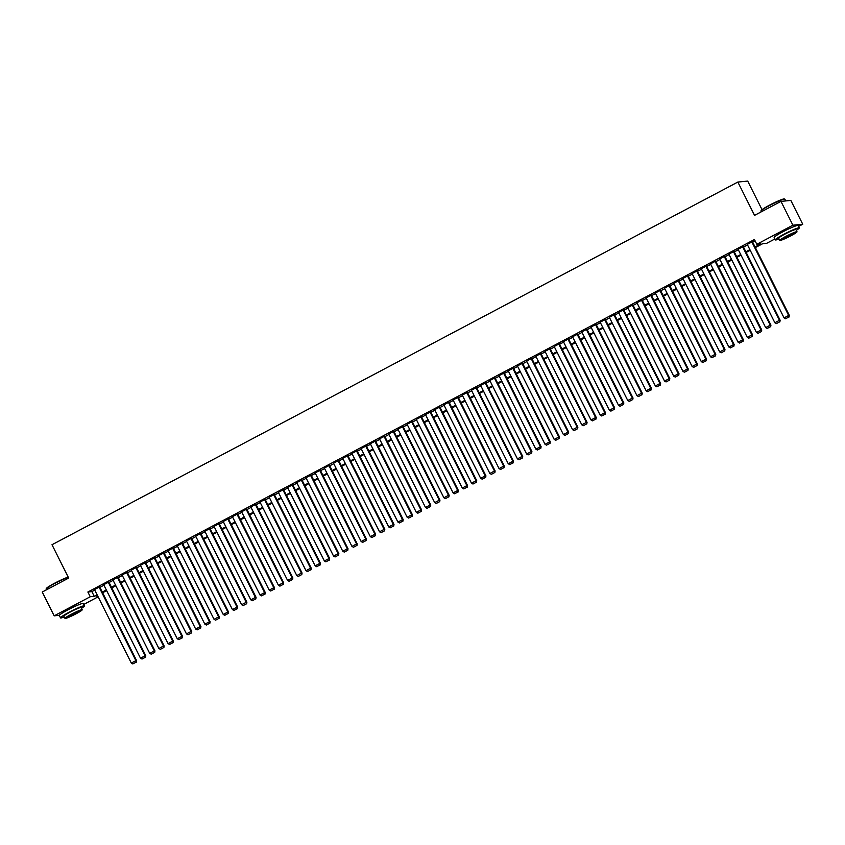 <?xml version="1.0" encoding="UTF-8"?>
<svg xmlns="http://www.w3.org/2000/svg" width="845" height="845" viewBox="0 0 845 845"><rect width="100%" height="100%" fill="white"/><g stroke="black" fill="none" stroke-linecap="round" stroke-linejoin="round"><path stroke-width="1.27" d="M66.174 610.798A8.344 0.771 -26.6 0 1 68.973 609.234A8.344 0.771 -26.6 0 1 75.395 606.182M780.991 232.808A8.344 0.771 -26.6 0 1 783.79 231.245A8.344 0.771 -26.6 0 1 790.212 228.192M762.021 209.644L747.709 181.083L737.854 182.055L51.999 544.729L68.677 578.054L42.25 592.028L54.164 615.836L90.257 596.75L94.249 596.359L97.133 594.838M737.854 182.055L754.543 215.38L780.97 201.395L790.835 200.423L802.75 224.231L798.525 226.46M774.886 238.966L766.668 243.318L762.665 243.709L755.367 247.574M98.136 596.823L83.708 604.46M99.668 586.874L94.492 589.556M108.857 582.015L103.692 584.698M118.046 577.156L112.881 579.839M127.246 572.287L122.071 574.97M136.436 567.428L131.271 570.111M145.636 562.569L140.46 565.252M154.825 557.7L149.66 560.393M164.014 552.841L158.849 555.524M173.214 547.982L168.049 550.665M182.404 543.124L177.239 545.807M191.604 538.254L186.428 540.948M200.793 533.396L195.628 536.079M209.993 528.537L204.817 531.22M219.182 523.678L214.017 526.361M228.372 518.809L223.207 521.492M237.572 513.95L232.407 516.633M246.761 509.091L241.596 511.774M255.961 504.222L250.785 506.915M265.15 499.363L259.985 502.046M274.35 494.505L269.175 497.187M283.54 489.646L278.375 492.329M292.729 484.776L287.564 487.47M301.929 479.918L296.753 482.601M311.118 475.059L305.953 477.742M320.318 470.2L315.143 472.883M329.508 465.331L324.343 468.014M338.697 460.472L333.532 463.155M347.897 455.613L342.732 458.296M357.086 450.744L351.921 453.438M366.286 445.885L361.111 448.568M375.476 441.027L370.311 443.709M384.676 436.168L379.5 438.851M393.865 431.299L388.7 433.992M403.054 426.44L397.889 429.123M412.254 421.581L407.079 424.264M421.444 416.722L416.279 419.405M430.644 411.853L425.468 414.536M439.833 406.994L434.668 409.677M449.022 402.135L443.857 404.818M458.222 397.266L453.057 399.96M467.412 392.407L462.247 395.09M476.612 387.549L471.436 390.232M485.801 382.69L480.636 385.373M495.001 377.821L489.825 380.514M504.19 372.962L499.025 375.645M513.38 368.103L508.215 370.786M522.58 363.244L517.404 365.927M531.769 358.375L526.604 361.058M540.969 353.516L535.793 356.199M550.158 348.658L544.993 351.34M559.348 343.788L554.183 346.482M568.548 338.929L563.383 341.612M577.737 334.071L572.572 336.754M586.937 329.212L581.761 331.895M596.126 324.343L590.961 327.036M605.326 319.484L600.151 322.167M614.516 314.625L609.351 317.308M623.705 309.766L618.54 312.449M632.905 304.897L627.729 307.58M642.094 300.038L636.929 302.721M651.294 295.18L646.119 297.862M660.484 290.31L655.319 293.004M669.673 285.452L664.508 288.134M678.873 280.593L673.708 283.276M688.062 275.734L682.897 278.417M697.262 270.865L692.087 273.558M706.452 266.006L701.287 268.689M715.652 261.147L710.476 263.83M724.841 256.288L719.676 258.971M734.03 251.419L728.865 254.102M743.23 246.56L738.055 249.243M755.05 246.941L760.806 243.888L756.803 244.289L754.427 239.526L87.869 591.996L91.873 591.595L94.756 590.074M99.9 587.349L103.946 585.215M109.1 582.49L113.135 580.346M118.289 577.631L122.335 575.487M127.479 572.762L131.524 570.628M136.679 567.903L140.724 565.77M145.868 563.045L149.914 560.9M155.068 558.186L159.113 556.042M164.257 553.317L168.303 551.183M173.447 548.458L177.492 546.314M182.647 543.599L186.692 541.455M191.836 538.73L195.882 536.596M201.036 533.871L205.081 531.737M210.225 529.012L214.271 526.868M219.425 524.154L223.46 522.009M228.615 519.284L232.66 517.151M237.804 514.425L241.85 512.292M247.004 509.567L251.049 507.422M256.193 504.708L260.239 502.564M265.393 499.839L269.439 497.705M274.583 494.98L278.628 492.836M283.772 490.121L287.818 487.977M292.972 485.252L297.017 483.118M302.161 480.393L306.207 478.259M311.361 475.534L315.407 473.39M320.551 470.676L324.596 468.531M329.751 465.806L333.786 463.673M338.94 460.947L342.986 458.814M348.129 456.089L352.175 453.945M357.329 451.23L361.375 449.086M366.519 446.361L370.564 444.227M375.719 441.502L379.764 439.358M384.908 436.643L388.953 434.499M394.108 431.774L398.143 429.64M403.297 426.915L407.343 424.781M412.487 422.056L416.532 419.912M421.687 417.198L425.732 415.053M430.876 412.328L434.921 410.195M440.076 407.47L444.111 405.336M449.265 402.611L453.311 400.467M458.455 397.752L462.5 395.608M467.655 392.883L471.7 390.749M476.844 388.024L480.889 385.89M486.044 383.165L490.089 381.021M495.233 378.296L499.279 376.162M504.433 373.437L508.468 371.304M513.623 368.578L517.668 366.434M522.812 363.72L526.857 361.575M532.012 358.85L536.057 356.717M541.201 353.992L545.247 351.858M550.401 349.133L554.447 346.989M559.591 344.274L563.636 342.13M568.78 339.405L572.826 337.271M577.98 334.546L582.025 332.412M587.169 329.687L591.215 327.543M596.369 324.818L600.415 322.684M605.559 319.959L609.604 317.826M614.759 315.1L618.793 312.956M623.948 310.242L627.993 308.098M633.137 305.372L637.183 303.239M642.337 300.514L646.383 298.38M651.527 295.655L655.572 293.511M660.727 290.796L664.772 288.652M669.916 285.927L673.961 283.793M679.105 281.068L683.151 278.934M688.305 276.209L692.351 274.065M697.495 271.34L701.54 269.206M706.695 266.481L710.74 264.348M715.884 261.623L719.929 259.478M725.084 256.764L729.119 254.62M734.273 251.894L738.319 249.761M743.463 247.036L747.508 244.902M752.663 242.177L755.103 240.888M752.42 241.702L747.255 244.385M780.97 201.395L792.895 225.203L802.75 224.231M59.351 615.329L54.164 615.836M87.869 591.996L90.257 596.75M756.803 244.289L792.895 225.203M102.287 592.113L106.333 589.968M111.477 587.254L115.522 585.11M120.677 582.385L124.722 580.251M129.866 577.526L133.911 575.392M139.066 572.667L143.101 570.523M148.255 567.798L152.301 565.664M157.445 562.939L161.49 560.805M166.645 558.08L170.69 555.936M175.834 553.221L179.879 551.077M185.034 548.352L189.069 546.219M194.223 543.493L198.269 541.36M203.413 538.635L207.458 536.49M212.613 533.776L216.658 531.632M221.802 528.907L225.847 526.773M231.002 524.048L235.047 521.914M240.191 519.189L244.237 517.045M249.391 514.32L253.426 512.186M258.581 509.461L262.626 507.327M267.77 504.602L271.815 502.458M276.97 499.744L281.015 497.599M286.159 494.874L290.205 492.741M295.359 490.015L299.394 487.882M304.549 485.157L308.594 483.013M313.738 480.298L317.783 478.154M322.938 475.429L326.983 473.295M332.127 470.57L336.173 468.436M341.327 465.711L345.373 463.567M350.517 460.842L354.562 458.708M359.716 455.983L363.751 453.849M368.906 451.124L372.951 448.98M378.095 446.266L382.141 444.121M387.295 441.396L391.341 439.263M396.485 436.538L400.53 434.404M405.684 431.679L409.73 429.535M414.874 426.82L418.919 424.676M424.063 421.951L428.109 419.817M433.263 417.092L437.309 414.958M442.453 412.233L446.498 410.089M451.652 407.364L455.698 405.23M460.842 402.505L464.887 400.372M470.042 397.646L474.077 395.502M479.231 392.788L483.277 390.643M488.421 387.918L492.466 385.785M497.62 383.06L501.666 380.926M506.81 378.201L510.855 376.057M516.01 373.342L520.055 371.198M525.199 368.473L529.245 366.339M534.389 363.614L538.434 361.48M543.588 358.755L547.634 356.611M552.778 353.886L556.823 351.752M561.978 349.027L566.023 346.894M571.167 344.168L575.213 342.024M580.367 339.31L584.402 337.166M589.556 334.44L593.602 332.307M598.746 329.582L602.791 327.448M607.946 324.723L611.991 322.579M617.135 319.864L621.181 317.72M626.335 314.995L630.381 312.861M635.524 310.136L639.57 308.002M644.724 305.277L648.759 303.133M653.914 300.419L657.959 298.274M663.103 295.549L667.149 293.416M672.303 290.691L676.349 288.546M681.492 285.832L685.538 283.688M690.692 280.962L694.727 278.829M699.882 276.104L703.927 273.97M709.071 271.245L713.117 269.101M718.271 266.386L722.317 264.242M727.46 261.517L731.506 259.383M736.66 256.658L740.706 254.525M745.85 251.799L749.895 249.655M97.45 595.471L96.119 596.179L97.724 596.021M750.212 250.289L746.167 252.433M741.023 255.158L736.977 257.292M731.823 260.017L727.777 262.151M722.633 264.876L718.588 267.02M713.433 269.735L709.399 271.879M704.244 274.604L700.199 276.737M695.055 279.463L691.009 281.596M685.855 284.321L681.809 286.466M676.665 289.191L672.62 291.324M667.465 294.049L663.42 296.183M658.276 298.908L654.231 301.052M649.076 303.767L645.041 305.911M639.887 308.636L635.841 310.77M630.697 313.495L626.652 315.629M621.497 318.354L617.452 320.498M612.308 323.212L608.263 325.357M603.108 328.082L599.063 330.215M593.919 332.941L589.873 335.074M584.729 337.799L580.684 339.943M575.529 342.669L571.484 344.802M566.34 347.527L562.295 349.661M557.14 352.386L553.095 354.53M547.951 357.245L543.905 359.389M538.751 362.114L534.716 364.248M529.562 366.973L525.516 369.107M520.372 371.832L516.327 373.976M511.172 376.69L507.127 378.835M501.983 381.56L497.937 383.693M492.783 386.418L488.737 388.552M483.593 391.277L479.548 393.421M474.404 396.147L470.359 398.28M465.204 401.005L461.159 403.139M456.015 405.864L451.969 408.008M446.815 410.723L442.769 412.867M437.625 415.592L433.58 417.726M428.426 420.451L424.391 422.584M419.236 425.31L415.191 427.454M410.047 430.168L406.001 432.313M400.847 435.038L396.801 437.171M391.657 439.896L387.612 442.03M382.458 444.755L378.412 446.899M373.268 449.624L369.223 451.758M364.079 454.483L360.033 456.617M354.879 459.342L350.833 461.486M345.689 464.201L341.644 466.345M336.49 469.07L332.444 471.204M327.3 473.929L323.255 476.062M318.1 478.788L314.065 480.932M308.911 483.646L304.865 485.79M299.721 488.516L295.676 490.649M290.522 493.374L286.476 495.508M281.332 498.233L277.287 500.377M272.132 503.102L268.087 505.236M262.943 507.961L258.897 510.095M253.743 512.82L249.708 514.964M244.554 517.679L240.508 519.823M235.364 522.548L231.319 524.682M226.164 527.407L222.119 529.54M216.975 532.265L212.929 534.41M207.775 537.124L203.74 539.268M198.586 541.994L194.54 544.127M189.396 546.852L185.351 548.986M180.196 551.711L176.151 553.855M171.007 556.58L166.961 558.714M161.807 561.439L157.762 563.573M152.618 566.298L148.572 568.442M143.418 571.157L139.383 573.301M134.228 576.026L130.183 578.16M125.039 580.885L120.993 583.018M115.839 585.743L111.793 587.888M106.65 590.602L102.604 592.746M91.873 591.595L94.249 596.359M751.754 241.765L788.66 315.46L789.325 315.396L752.325 241.512M747.16 244.194L784.065 317.889L788.66 315.46L788.786 317.044L785.575 318.745L788.786 317.044M789.325 315.396L789.061 317.012M785.575 318.745L784.065 317.889M760.944 210.996L761.091 210.574A13.045 1.204 -26.6 0 1 769.51 205.177A13.045 1.204 -26.6 0 1 784.318 198.934L784.751 199.082A13.372 1.236 153.4 0 0 769.573 205.472A13.372 1.236 153.4 0 0 760.944 210.996A13.372 1.236 153.4 0 0 760.944 211.123L761.292 211.81M785.744 200.93L784.857 199.156A13.372 1.236 153.4 0 0 784.751 199.082M796.286 230.347A13.372 1.236 153.4 0 0 799.254 227.907A13.372 1.236 153.4 0 0 783.97 234.223A13.372 1.236 153.4 0 0 775.351 239.874A13.372 1.236 153.4 0 0 779.079 238.966M799.254 227.907L798.06 225.53A13.372 1.236 153.4 0 0 782.776 231.836A13.372 1.236 153.4 0 0 774.157 237.498L775.351 239.874M779.787 240.392L778.689 238.206A9.622 0.887 -26.6 0 1 784.899 234.128A9.622 0.887 -26.6 0 1 795.905 229.587L797.004 231.773A9.622 0.887 153.4 0 0 785.998 236.315A9.622 0.887 153.4 0 0 779.787 240.392A9.622 0.887 153.4 0 0 790.793 235.85A9.622 0.887 153.4 0 0 797.004 231.773M786.853 236.241A6.2 0.57 153.4 0 0 782.85 238.86A6.2 0.57 153.4 0 0 789.938 235.935A6.2 0.57 153.4 0 0 793.941 233.304A6.2 0.57 153.4 0 0 786.853 236.241M68.329 577.346A13.372 1.236 153.4 0 0 54.756 583.462A13.372 1.236 153.4 0 0 46.126 588.986L46.274 588.564A13.045 1.204 -26.6 0 1 54.693 583.166A13.045 1.204 -26.6 0 1 68.213 577.114M81.469 608.337A13.372 1.236 153.4 0 0 84.437 605.897A13.372 1.236 153.4 0 0 69.153 612.213A13.372 1.236 153.4 0 0 60.534 617.875A13.372 1.236 153.4 0 0 64.262 616.956M84.437 605.897L83.243 603.52A13.372 1.236 153.4 0 0 67.959 609.837A13.372 1.236 153.4 0 0 59.34 615.487L60.534 617.875M64.97 618.382L63.871 616.195A9.622 0.887 -26.6 0 1 70.082 612.118A9.622 0.887 -26.6 0 1 81.088 607.576L82.187 609.763A9.622 0.887 153.4 0 0 71.181 614.315A9.622 0.887 153.4 0 0 64.97 618.382A9.622 0.887 153.4 0 0 75.976 613.84A9.622 0.887 153.4 0 0 82.187 609.763M72.036 614.23A6.2 0.57 153.4 0 0 68.033 616.85A6.2 0.57 153.4 0 0 75.12 613.924A6.2 0.57 153.4 0 0 79.124 611.294A6.2 0.57 153.4 0 0 72.036 614.23M46.126 588.986A13.372 1.236 153.4 0 0 46.126 589.113L46.475 589.799M742.565 246.624L779.47 320.318L780.136 320.255L743.135 246.37M737.97 249.053L774.865 322.748L779.47 320.318L779.597 321.903L776.375 323.603L779.597 321.903M780.136 320.255L779.861 321.882M776.375 323.603L774.865 322.748M733.365 251.483L770.27 325.188L770.936 325.114L733.935 251.229M728.77 253.922L765.676 327.617L770.27 325.188L770.397 326.762L767.186 328.462L770.397 326.762M770.936 325.114L770.672 326.74M767.186 328.462L765.676 327.617M724.176 256.352L761.081 330.046L761.746 329.983L724.746 256.098M719.581 258.781L756.486 332.476L761.081 330.046L761.208 331.631L757.986 333.331L761.208 331.631M761.746 329.983L761.472 331.599M757.986 333.331L756.486 332.476M714.986 261.211L751.881 334.905L752.546 334.842L715.557 260.957M710.381 263.64L747.286 337.335L751.881 334.905L752.018 336.49L748.797 338.19L752.018 336.49M752.546 334.842L752.282 336.458M748.797 338.19L747.286 337.335M705.786 266.069L742.692 339.764L743.357 339.701L706.357 265.816M701.192 268.499L738.097 342.193L742.692 339.764L742.818 341.348L739.607 343.049L742.818 341.348M743.357 339.701L743.082 341.327M739.607 343.049L738.097 342.193M696.597 270.939L733.502 344.633L734.168 344.559L697.167 270.685M691.992 273.368L728.897 347.063L733.502 344.633L733.629 346.207L730.407 347.918L733.629 346.207M734.168 344.559L733.893 346.186M730.407 347.918L728.897 347.063M687.397 275.797L724.302 349.492L724.968 349.429L687.967 275.544M682.802 278.227L719.708 351.921L724.302 349.492L724.429 351.076L721.218 352.777L724.429 351.076M724.968 349.429L724.704 351.045M721.218 352.777L719.708 351.921M678.208 280.656L715.113 354.351L715.778 354.287L678.778 280.403M673.613 283.086L710.508 356.78L715.113 354.351L715.24 355.935L712.018 357.636L715.24 355.935M715.778 354.287L715.504 355.903M712.018 357.636L710.508 356.78M669.008 285.515L705.913 359.209L706.578 359.146L669.589 285.261M664.413 287.955L701.318 361.649L705.913 359.209L706.05 360.794L702.829 362.494L706.05 360.794M706.578 359.146L706.314 360.773M702.829 362.494L701.318 361.649M659.818 290.384L696.724 364.079L697.389 364.005L660.389 290.131M655.224 292.814L692.129 366.508L696.724 364.079L696.85 365.663L693.639 367.364L696.85 365.663M697.389 364.005L697.114 365.632M693.639 367.364L692.129 366.508M650.629 295.243L687.524 368.938L688.189 368.874L651.199 294.989M646.024 297.672L682.929 371.367L687.524 368.938L687.661 370.522L684.439 372.222L687.661 370.522M688.189 368.874L687.925 370.49M684.439 372.222L682.929 371.367M641.429 300.102L678.334 373.796L679 373.733L641.999 299.848M636.834 302.531L673.74 376.226L678.334 373.796L678.461 375.381L675.25 377.081L678.461 375.381M679 373.733L678.736 375.36M675.25 377.081L673.74 376.226M632.24 304.961L669.145 378.655L669.81 378.592L632.81 304.707M627.645 307.4L664.54 381.095L669.145 378.655L669.272 380.239L666.05 381.94L669.272 380.239M669.81 378.592L669.536 380.218M666.05 381.94L664.54 381.095M623.04 309.83L659.945 383.524L660.61 383.461L623.61 309.576M618.445 312.259L655.35 385.954L659.945 383.524L660.072 385.109L656.861 386.809L660.072 385.109M660.61 383.461L660.346 385.077M656.861 386.809L655.35 385.954M613.85 314.689L650.756 388.383L651.421 388.32L614.421 314.435M609.256 317.118L646.161 390.812L650.756 388.383L650.882 389.967L647.661 391.668L650.882 389.967M651.421 388.32L651.146 389.936M647.661 391.668L646.161 390.812M604.661 319.547L641.556 393.242L642.221 393.178L605.231 319.294M600.056 321.977L636.961 395.671L641.556 393.242L641.693 394.826L638.471 396.527L641.693 394.826M642.221 393.178L641.957 394.805M638.471 396.527L636.961 395.671M595.461 324.417L632.366 398.111L633.032 398.037L596.031 324.163M590.866 326.846L627.772 400.541L632.366 398.111L632.493 399.685L629.282 401.396L632.493 399.685M633.032 398.037L632.757 399.664M629.282 401.396L627.772 400.541M586.272 329.275L623.166 402.97L623.842 402.907L586.842 329.022M581.666 331.705L618.572 405.399L623.166 402.97L623.304 404.554L620.082 406.255L623.304 404.554M623.842 402.907L623.568 404.523M620.082 406.255L618.572 405.399M577.072 334.134L613.977 407.829L614.642 407.765L577.642 333.881M572.477 336.563L609.382 410.258L613.977 407.829L614.104 409.413L610.893 411.114L614.104 409.413M614.642 407.765L614.378 409.381M610.893 411.114L609.382 410.258M567.882 338.993L604.788 412.687L605.453 412.624L568.453 338.739M563.288 341.433L600.182 415.127L604.788 412.687L604.914 414.272L601.693 415.972L604.914 414.272M605.453 412.624L605.178 414.251M601.693 415.972L600.182 415.127M558.682 343.862L595.588 417.557L596.253 417.483L559.263 343.609M554.088 346.292L590.993 419.986L595.588 417.557L595.725 419.141L592.503 420.842L595.725 419.141M596.253 417.483L595.989 419.109M592.503 420.842L590.993 419.986M549.493 348.721L586.398 422.416L587.064 422.352L550.063 348.467M544.898 351.15L581.804 424.845L586.398 422.416L586.525 424L583.303 425.7L586.525 424M587.064 422.352L586.789 423.968M583.303 425.7L581.804 424.845M540.304 353.58L577.198 427.274L577.864 427.211L540.874 353.326M535.698 356.009L572.604 429.704L577.198 427.274L577.336 428.859L574.114 430.559L577.336 428.859M577.864 427.211L577.6 428.837M574.114 430.559L572.604 429.704M531.104 358.438L568.009 432.133L568.674 432.07L531.674 358.185M526.509 360.878L563.414 434.573L568.009 432.133L568.136 433.717L564.925 435.418L568.136 433.717M568.674 432.07L568.41 433.696M564.925 435.418L563.414 434.573M521.914 363.308L558.82 437.002L559.485 436.939L522.485 363.054M517.32 365.737L554.214 439.432L558.82 437.002L558.946 438.587L555.725 440.287L558.946 438.587M559.485 436.939L559.21 438.555M555.725 440.287L554.214 439.432M512.714 368.166L549.62 441.861L550.285 441.798L513.285 367.913M508.12 370.596L545.025 444.29L549.62 441.861L549.746 443.445L546.535 445.146L549.746 443.445M550.285 441.798L550.021 443.414M546.535 445.146L545.025 444.29M503.525 373.025L540.43 446.72L541.096 446.656L504.095 372.772M498.93 375.455L535.836 449.149L540.43 446.72L540.557 448.304L537.336 450.005L540.557 448.304M541.096 446.656L540.821 448.283M537.336 450.005L535.836 449.149M494.325 377.895L531.23 451.589L531.896 451.515L494.906 377.641M489.73 380.324L526.636 454.018L531.23 451.589L531.368 453.163L528.146 454.874L531.368 453.163M531.896 451.515L531.632 453.142M528.146 454.874L526.636 454.018M485.136 382.753L522.041 456.448L522.706 456.384L485.706 382.5M480.541 385.183L517.446 458.877L522.041 456.448L522.168 458.032L518.957 459.733L522.168 458.032M522.706 456.384L522.432 458.001M518.957 459.733L517.446 458.877M475.946 387.612L512.841 461.307L513.517 461.243L476.517 387.359M471.341 390.041L508.246 463.736L512.841 461.307L512.978 462.891L509.757 464.592L512.978 462.891M513.517 461.243L513.242 462.859M509.757 464.592L508.246 463.736M466.746 392.471L503.652 466.165L504.317 466.102L467.317 392.217M462.152 394.911L499.057 468.605L503.652 466.165L503.778 467.75L500.567 469.45L503.778 467.75M504.317 466.102L504.053 467.729M500.567 469.45L499.057 468.605M457.557 397.34L494.462 471.035L495.128 470.961L458.127 397.087M452.962 399.769L489.857 473.464L494.462 471.035L494.589 472.619L491.367 474.32L494.589 472.619M495.128 470.961L494.853 472.587M491.367 474.32L489.857 473.464M448.357 402.199L485.262 475.893L485.928 475.83L448.938 401.945M443.762 404.628L480.668 478.323L485.262 475.893L485.4 477.478L482.178 479.178L485.4 477.478M485.928 475.83L485.664 477.446M482.178 479.178L480.668 478.323M439.168 407.058L476.073 480.752L476.738 480.689L439.738 406.804M434.573 409.487L471.478 483.182L476.073 480.752L476.2 482.337L472.978 484.037L476.2 482.337M476.738 480.689L476.464 482.315M472.978 484.037L471.478 483.182M429.978 411.916L466.873 485.611L467.538 485.548L430.549 411.663M425.373 414.356L462.278 488.051L466.873 485.611L467.01 487.195L463.789 488.896L467.01 487.195M467.538 485.548L467.274 487.174M463.789 488.896L462.278 488.051M420.778 416.786L457.684 490.48L458.349 490.417L421.349 416.532M416.184 419.215L453.089 492.91L457.684 490.48L457.81 492.065L454.599 493.765L457.81 492.065M458.349 490.417L458.085 492.033M454.599 493.765L453.089 492.91M411.589 421.644L448.494 495.339L449.16 495.276L412.159 421.391M406.994 424.074L443.889 497.768L448.494 495.339L448.621 496.923L445.399 498.624L448.621 496.923M449.16 495.276L448.885 496.892M445.399 498.624L443.889 497.768M402.389 426.503L439.294 500.198L439.96 500.134L402.959 426.25M397.794 428.933L434.7 502.627L439.294 500.198L439.421 501.782L436.21 503.483L439.421 501.782M439.96 500.134L439.696 501.761M436.21 503.483L434.7 502.627M393.2 431.372L430.105 505.067L430.77 504.993L393.77 431.119M388.605 433.802L425.5 507.496L430.105 505.067L430.232 506.641L427.01 508.352L430.232 506.641M430.77 504.993L430.496 506.62M427.01 508.352L425.5 507.496M384 436.231L420.905 509.926L421.57 509.862L384.581 435.978M379.405 438.661L416.31 512.355L420.905 509.926L421.042 511.51L417.821 513.211L421.042 511.51M421.57 509.862L421.306 511.478M417.821 513.211L416.31 512.355M374.81 441.09L411.716 514.785L412.381 514.721L375.381 440.837M370.216 443.519L407.121 517.214L411.716 514.785L411.842 516.369L408.631 518.069L411.842 516.369M412.381 514.721L412.106 516.337M408.631 518.069L407.121 517.214M365.621 445.949L402.516 519.643L403.192 519.58L366.191 445.695M361.016 448.389L397.921 522.083L402.516 519.643L402.653 521.228L399.431 522.928L402.653 521.228M403.192 519.58L402.917 521.207M399.431 522.928L397.921 522.083M356.421 450.818L393.326 524.513L393.992 524.439L356.991 450.565M351.826 453.247L388.732 526.942L393.326 524.513L393.453 526.097L390.242 527.798L393.453 526.097M393.992 524.439L393.728 526.065M390.242 527.798L388.732 526.942M347.232 455.677L384.137 529.371L384.802 529.308L347.802 455.423M342.637 458.106L379.532 531.801L384.137 529.371L384.264 530.956L381.042 532.656L384.264 530.956M384.802 529.308L384.528 530.924M381.042 532.656L379.532 531.801M338.032 460.536L374.937 534.23L375.603 534.167L338.613 460.282M333.437 462.965L370.342 536.659L374.937 534.23L375.074 535.814L371.853 537.515L375.074 535.814M375.603 534.167L375.338 535.793M371.853 537.515L370.342 536.659M328.842 465.394L365.748 539.089L366.413 539.025L329.413 465.141M324.248 467.834L361.153 541.529L365.748 539.089L365.874 540.673L362.653 542.374L365.874 540.673M366.413 539.025L366.138 540.652M362.653 542.374L361.153 541.529M319.653 470.264L356.548 543.958L357.213 543.895L320.223 470.01M315.048 472.693L351.953 546.388L356.548 543.958L356.685 545.543L353.463 547.243L356.685 545.543M357.213 543.895L356.949 545.511M353.463 547.243L351.953 546.388M310.453 475.122L347.358 548.817L348.024 548.754L311.023 474.869M305.858 477.552L342.764 551.246L347.358 548.817L347.485 550.401L344.274 552.102L347.485 550.401M348.024 548.754L347.749 550.37M344.274 552.102L342.764 551.246M301.264 479.981L338.169 553.676L338.834 553.612L301.834 479.728M296.658 482.411L333.564 556.105L338.169 553.676L338.296 555.26L335.074 556.961L338.296 555.26M338.834 553.612L338.56 555.239M335.074 556.961L333.564 556.105M292.064 484.85L328.969 558.545L329.634 558.471L292.634 484.597M287.469 487.28L324.374 560.974L328.969 558.545L329.096 560.119L325.885 561.83L329.096 560.119M329.634 558.471L329.37 560.098M325.885 561.83L324.374 560.974M282.874 489.709L319.78 563.404L320.445 563.34L283.445 489.456M278.28 492.139L315.174 565.833L319.78 563.404L319.906 564.988L316.685 566.689L319.906 564.988M320.445 563.34L320.171 564.956M316.685 566.689L315.174 565.833M273.674 494.568L310.58 568.262L311.245 568.199L274.255 494.314M269.08 496.997L305.985 570.692L310.58 568.262L310.717 569.847L307.495 571.547L310.717 569.847M311.245 568.199L310.981 569.815M307.495 571.547L305.985 570.692M264.485 499.427L301.39 573.121L302.056 573.058L265.055 499.173M259.89 501.867L296.796 575.561L301.39 573.121L301.517 574.706L298.306 576.406L301.517 574.706M302.056 573.058L301.781 574.684M298.306 576.406L296.796 575.561M255.296 504.296L292.19 577.991L292.866 577.917L255.866 504.042M250.69 506.725L287.596 580.42L292.19 577.991L292.328 579.575L289.106 581.275L292.328 579.575M292.866 577.917L292.592 579.543M289.106 581.275L287.596 580.42M246.096 509.155L283.001 582.849L283.666 582.786L246.666 508.901M241.501 511.584L278.406 585.279L283.001 582.849L283.128 584.434L279.917 586.134L283.128 584.434M283.666 582.786L283.402 584.402M279.917 586.134L278.406 585.279M236.906 514.013L273.812 587.708L274.477 587.645L237.477 513.76M232.312 516.443L269.206 590.137L273.812 587.708L273.938 589.292L270.717 590.993L273.938 589.292M274.477 587.645L274.202 589.271M270.717 590.993L269.206 590.137M227.706 518.872L264.612 592.567L265.277 592.503L228.277 518.619M223.112 521.312L260.017 595.007L264.612 592.567L264.749 594.151L261.527 595.852L264.749 594.151M265.277 592.503L265.013 594.13M261.527 595.852L260.017 595.007M218.517 523.742L255.422 597.436L256.088 597.373L219.087 523.488M213.922 526.171L250.828 599.865L255.422 597.436L255.549 599.02L252.328 600.721L255.549 599.02M256.088 597.373L255.813 598.989M252.328 600.721L250.828 599.865M209.328 528.6L246.222 602.295L246.888 602.231L209.898 528.347M204.722 531.03L241.628 604.724L246.222 602.295L246.36 603.879L243.138 605.58L246.36 603.879M246.888 602.231L246.624 603.848M243.138 605.58L241.628 604.724M200.128 533.459L237.033 607.154L237.698 607.09L200.698 533.206M195.533 535.888L232.438 609.583L237.033 607.154L237.16 608.738L233.949 610.439L237.16 608.738M237.698 607.09L237.424 608.717M233.949 610.439L232.438 609.583M190.938 538.328L227.844 612.023L228.509 611.949L191.509 538.075M186.333 540.758L223.238 614.452L227.844 612.023L227.97 613.597L224.749 615.308L227.97 613.597M228.509 611.949L228.234 613.576M224.749 615.308L223.238 614.452M181.738 543.187L218.644 616.882L219.309 616.818L182.309 542.934M177.144 545.616L214.049 619.311L218.644 616.882L218.77 618.466L215.559 620.167L218.77 618.466M219.309 616.818L219.045 618.434M215.559 620.167L214.049 619.311M172.549 548.046L209.454 621.74L210.12 621.677L173.119 547.792M167.954 550.475L204.849 624.17L209.454 621.74L209.581 623.325L206.36 625.025L209.581 623.325M210.12 621.677L209.845 623.293M206.36 625.025L204.849 624.17M163.349 552.905L200.254 626.599L200.92 626.536L163.93 552.651M158.754 555.345L195.66 629.039L200.254 626.599L200.392 628.184L197.17 629.884L200.392 628.184M200.92 626.536L200.656 628.162M197.17 629.884L195.66 629.039M154.16 557.774L191.065 631.468L191.731 631.395L154.73 557.52M149.565 560.203L186.47 633.898L191.065 631.468L191.192 633.053L187.981 634.753L191.192 633.053M191.731 631.395L191.456 633.021M187.981 634.753L186.47 633.898M144.97 562.633L181.865 636.327L182.531 636.264L145.541 562.379M140.365 565.062L177.27 638.757L181.865 636.327L182.002 637.912L178.781 639.612L182.002 637.912M182.531 636.264L182.266 637.88M178.781 639.612L177.27 638.757M135.77 567.491L172.676 641.186L173.341 641.123L136.341 567.238M131.176 569.921L168.081 643.615L172.676 641.186L172.802 642.77L169.591 644.471L172.802 642.77M173.341 641.123L173.077 642.749M169.591 644.471L168.081 643.615M126.581 572.35L163.486 646.045L164.152 645.981L127.151 572.097M121.986 574.79L158.881 648.485L163.486 646.045L163.613 647.629L160.392 649.33L163.613 647.629M164.152 645.981L163.877 647.608M160.392 649.33L158.881 648.485M117.381 577.219L154.286 650.914L154.952 650.851L117.951 576.966M112.786 579.649L149.692 653.343L154.286 650.914L154.413 652.498L151.202 654.199L154.413 652.498M154.952 650.851L154.688 652.467M151.202 654.199L149.692 653.343M108.192 582.078L145.097 655.773L145.762 655.709L108.762 581.825M103.597 584.508L140.502 658.202L145.097 655.773L145.224 657.357L142.002 659.058L145.224 657.357M145.762 655.709L145.488 657.326M142.002 659.058L140.502 658.202M99.002 586.937L135.897 660.632L136.563 660.568L99.573 586.683M94.397 589.366L131.302 663.061L135.897 660.632L136.034 662.216L132.813 663.916L136.034 662.216M136.563 660.568L136.298 662.195M132.813 663.916L131.302 663.061"/></g></svg>
